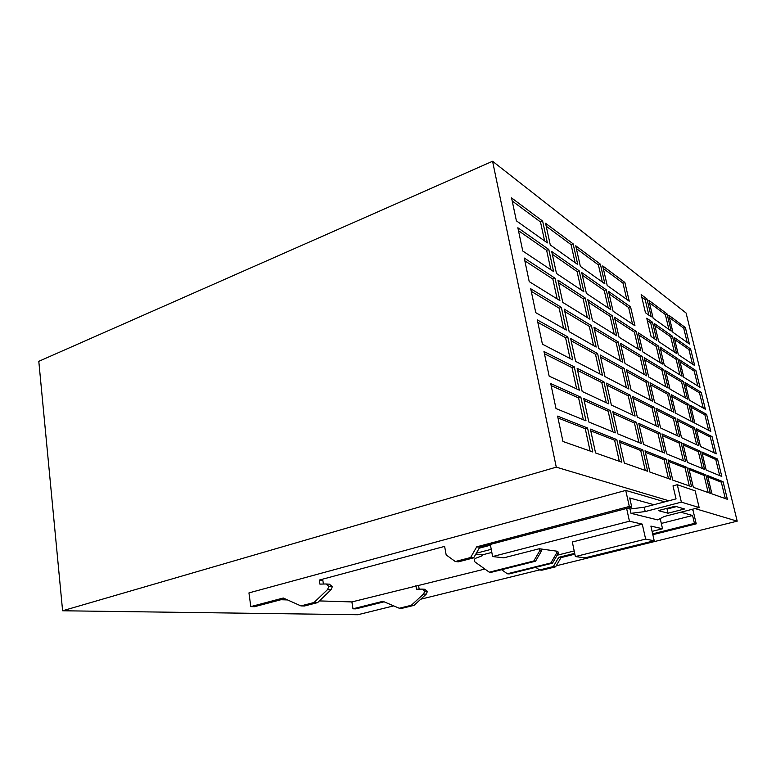 <?xml version="1.0" encoding="UTF-8"?>
<svg xmlns="http://www.w3.org/2000/svg" width="776" height="776" viewBox="0 0 776 776"><rect width="100%" height="100%" fill="white"/><g stroke="black" fill="none" stroke-linecap="round" stroke-linejoin="round"><path stroke-width="1.16" d="M393.704 605.881L357.804 614.737L62.604 610.77L556.276 467.152L668.883 500.772M695.063 508.581L737.2 521.162L556.217 565.801M539.495 569.923L420.747 599.208M652.645 533.84L694.442 523.383L696.237 523.848L692.987 510.123L691.154 509.58M664.77 501.849L625.747 490.422L248.941 592.903L250.803 606.609L283.279 598.015L300.894 605.901L314.057 602.506L317.626 602.603L331.042 589.76L327.511 589.605L314.057 602.506M648.862 315.153L645.176 299.594L641.752 297.053M645.176 299.594L646.99 298.954L641.18 294.618L645.457 312.728L651.239 316.85L646.99 298.954M654.449 338.753L650.686 322.865L647.291 320.498M650.686 322.865L652.519 322.244L646.747 318.189L651.074 336.503L656.816 340.325L652.519 322.244M62.604 610.77L38.8 361.325L492.566 161.262L556.276 467.152M492.566 161.262L686.091 313.019L737.2 521.162M679.592 359.86L683.792 377.272L699.991 387.292L695.897 370.55L679.592 359.86M577.131 368.299L582.184 391.492L608.85 403.889L603.932 381.86L577.131 368.299M570.651 338.511L575.627 361.383L602.467 375.293L597.617 353.555L570.651 338.511M537.302 319.906L542.414 344.175L572.775 359.909L567.789 336.91L537.302 319.906M530.726 288.75L535.77 312.67L566.296 330.062L561.368 307.374L530.726 288.75M557.595 416.12L562.949 441.476L592.767 451.971L587.558 427.993L557.595 416.12M648.901 300.38L653.13 318.199L671.201 331.061L667.079 313.94L648.901 300.38M517.864 227.766L522.762 251.017L553.598 271.561L548.797 249.474L517.864 227.766M524.246 258.039L529.222 281.62L559.903 300.613L555.044 278.225L524.246 258.039M600.158 354.971L604.999 376.602L628.899 388.989L624.185 368.377L600.158 354.971M593.941 327.162L598.713 348.521L622.779 362.227L618.132 341.857L593.941 327.162M564.249 309.12L569.167 331.691L596.172 347.066L591.38 325.6L564.249 309.12M557.934 280.126L562.784 302.397L589.954 319.208L585.23 298.013L557.934 280.126M583.707 398.495L588.829 422.008L615.31 432.853L610.334 410.533L583.707 398.495M590.371 429.109L595.561 452.951L621.857 462.195L616.813 439.594L590.371 429.109M619.306 440.574L624.331 463.068L647.688 471.284L642.809 449.896L619.306 440.574M551.707 251.511L556.489 273.491L583.814 291.689L579.148 270.766L551.707 251.511M511.559 197.909L516.399 220.84L547.371 242.888L542.637 221.102L511.559 197.909M602.719 265.925L607.201 285.49L629.239 301.185L624.874 282.454L602.719 265.925M575.743 245.798L580.351 266.372L604.882 283.841L600.391 264.189L575.743 245.798M545.567 223.284L550.281 244.964L577.751 264.529L573.144 243.858L545.567 223.284M543.966 351.509L549.156 376.137L579.352 390.173L574.288 366.854L543.966 351.509M550.727 383.577L556.004 408.564L586.016 420.854L580.875 397.215L550.727 383.577M682.88 443.358L687.4 462.37L704.559 469.402L700.165 451.176L682.88 443.358M688.768 468.112L693.337 487.338L710.331 493.313L705.888 474.893L688.768 468.112M707.518 475.542L711.951 493.885L727.393 499.308L723.087 481.712L707.518 475.542M654.41 323.573L658.688 341.576L676.623 353.526L672.452 336.231L654.41 323.573M677.06 418.875L681.532 437.683L698.856 445.734L694.51 427.702L677.06 418.875M671.308 394.654L675.731 413.259L693.21 422.319L688.904 404.48L671.308 394.654M650.045 382.791L654.595 402.308L673.898 412.308L669.465 393.626L650.045 382.791M644.177 357.678L648.678 376.971L668.136 388.058L663.752 369.57L644.177 357.678M668.815 315.24L672.928 332.293L689.408 344.02L685.392 327.608L668.815 315.24M674.169 337.434L678.331 354.661L694.675 365.554L690.621 348.977L674.169 337.434M701.814 451.923L706.199 470.072L721.796 476.454L717.538 459.033L701.814 451.923M696.169 428.546L700.505 446.501L716.267 453.834L712.048 436.578L696.169 428.546M690.582 405.411L694.879 423.182L710.787 431.427L706.606 414.355L690.582 405.411M685.062 382.519L689.301 400.106L705.365 409.253L701.223 392.346L685.062 382.519M665.614 370.705L669.989 389.106L687.623 399.155L683.365 381.491L665.614 370.705M659.988 347.008L664.314 365.215L682.094 376.224L677.885 358.745L659.988 347.008M606.463 383.14L611.362 405.053L635.088 416.082L630.316 395.217L606.463 383.14M612.836 411.668L617.803 433.871L641.345 443.513L636.524 422.386L612.836 411.668M638.764 423.395L643.576 444.425L664.644 453.048L659.969 432.989L638.764 423.395M645.021 450.769L649.9 472.06L670.784 479.403L666.05 459.101L645.021 450.769M581.738 272.58L586.394 293.406L610.77 309.653L606.231 289.768L581.738 272.58M587.801 299.701L592.515 320.789L616.745 335.785L612.148 315.657L587.801 299.701M614.447 317.161L619.035 337.201L640.772 350.645L636.301 331.488L614.447 317.161M620.422 343.244L625.058 363.517L646.631 375.807L642.121 356.426L620.422 343.244M668.049 459.896L672.763 480.101L691.552 486.707L686.973 467.394L668.049 459.896M608.549 291.398L613.079 311.195L634.972 325.774L630.558 306.83L608.549 291.398M638.376 332.846L642.829 351.926L662.442 364.06L658.106 345.776L638.376 332.846M661.976 433.9L666.632 453.873L685.606 461.633L681.066 442.533L661.976 433.9M655.972 408.195L660.58 427.945L679.718 436.839L675.236 417.944L655.972 408.195M632.576 396.352L637.329 417.129L658.572 427.004L653.945 407.177L632.576 396.352M626.455 369.638L631.15 390.163L652.567 401.26L647.999 381.656L626.455 369.638M697.818 385.953L694.19 371.093L680.077 361.897M694.19 371.093L695.897 370.55M606.26 402.686L601.778 382.558L577.596 370.404M601.778 382.558L603.932 381.86M599.867 373.945L595.483 354.263L571.146 340.78M595.483 354.263L597.617 353.555M570.059 358.502L565.558 337.686L537.807 322.321M565.558 337.686L567.789 336.91M563.56 328.5L559.166 308.169L531.269 291.339M559.166 308.169L561.368 307.374M590.1 451.031L585.269 428.701L557.983 417.973M585.269 428.701L587.558 427.993M668.912 329.431L665.333 314.542L649.473 302.776M665.333 314.542L667.079 313.94M550.834 269.718L546.634 250.318L518.475 230.685M546.634 250.318L548.797 249.474M557.158 298.905L552.851 279.05L524.828 260.804M552.851 279.05L555.044 278.225M626.397 387.699L622.148 369.036L600.643 357.125M622.148 369.036L624.185 368.377M620.267 360.791L616.105 342.536L594.455 329.47M616.105 342.536L618.132 341.857M593.553 345.582L589.275 326.337L564.783 311.564M589.275 326.337L591.38 325.6M587.316 317.578L583.135 298.77L558.507 282.726M583.135 298.77L585.23 298.013M612.749 431.805L608.161 411.212L584.124 400.416M608.161 411.212L610.334 410.533M619.316 461.303L614.621 440.235L590.749 430.855M614.621 440.235L616.813 439.594M645.254 470.431L640.714 450.497L619.675 442.223M640.714 450.497L642.809 449.896M581.166 289.923L577.072 271.542L552.308 254.276M577.072 271.542L579.148 270.766M544.597 240.919L540.494 221.965L512.208 200.994M540.494 221.965L542.637 221.102M626.775 299.429L622.982 283.143L603.33 268.564M622.982 283.143L624.874 282.454M602.312 282.008L598.422 264.926L576.364 248.572M598.422 264.926L600.391 264.189M575.094 262.627L571.087 244.653L546.197 226.204M571.087 244.653L573.144 243.858M576.646 388.912L572.038 367.611L544.432 353.74M572.038 367.611L574.288 366.854M583.329 419.758L578.605 397.942L551.164 385.623M578.605 397.942L580.875 397.215M702.387 468.51L698.342 451.69L683.258 444.91M698.342 451.69L700.165 451.176M708.178 492.556L704.045 475.387L689.098 469.519M704.045 475.387L705.888 474.893M725.317 498.58L721.311 482.177L707.848 476.881M721.311 482.177L723.087 481.712M674.354 352.013L670.687 336.813L654.954 325.842M670.687 336.813L672.452 336.231M696.664 444.716L692.696 428.226L677.467 420.582M692.696 428.226L694.51 427.702M690.999 421.174L687.109 405.014L671.744 396.507M687.109 405.014L688.904 404.48M671.599 411.115L667.593 394.208L650.492 384.741M667.593 394.208L669.465 393.626M665.818 386.729L661.899 370.171L644.662 359.773M661.899 370.171L663.752 369.57M687.197 342.449L683.714 328.17L669.368 317.53M683.714 328.17L685.392 327.608M692.483 364.089L688.923 349.52L674.693 339.607M688.923 349.52L690.621 348.977M719.711 475.601L715.782 459.518L702.173 453.407M715.782 459.518L717.538 459.033M714.153 452.844L710.302 437.072L696.567 430.176M710.302 437.072L712.048 436.578M708.653 430.321L704.88 414.859L691.009 407.177M704.88 414.859L706.606 414.355M703.211 408.021L699.506 392.869L685.518 384.421M699.506 392.869L701.223 392.346M685.392 397.875L681.58 382.044L666.089 372.703M681.58 382.044L683.365 381.491M679.844 374.827L676.109 359.317L660.492 349.142M676.109 359.317L677.885 358.745M632.605 414.937L628.259 395.857L606.9 385.129M628.259 395.857L630.316 395.217M638.89 442.504L634.448 423.007L613.244 413.492M634.448 423.007L636.524 422.386M662.287 452.088L657.98 433.571L639.152 425.122M657.98 433.571L659.969 432.989M668.446 478.588L664.052 459.664L645.38 452.33M664.052 459.664L666.05 459.101M608.229 307.956L604.252 290.486L582.32 275.199M604.252 290.486L606.231 289.768M614.214 334.214L610.14 316.356L588.353 302.165M610.14 316.356L612.148 315.657M638.338 349.142L634.38 332.138L614.99 319.508M634.38 332.138L636.301 331.488M644.226 374.43L640.181 357.067L620.916 345.436M640.181 357.067L642.121 356.426M689.311 485.921L685.053 467.918L668.388 461.371M685.053 467.918L686.973 467.394M632.527 324.145L628.647 307.5L609.121 293.891M628.647 307.5L630.558 306.83M660.104 362.615L656.263 346.387L638.9 335.087M656.263 346.387L658.106 345.776M683.346 460.711L679.165 443.077L662.355 435.53M679.165 443.077L681.066 442.533M677.438 435.772L673.345 418.506L656.389 409.99M673.345 418.506L675.236 417.944M656.195 425.898L651.976 407.769L633.003 398.243M651.976 407.769L653.945 407.177M650.172 400.018L646.049 382.277L626.921 371.685M646.049 382.277L647.999 381.656M681.377 502.13L645.215 511.549L630.985 513.334L657.65 519.891L664.295 516.467L699.147 507.533L681.377 502.13L677.293 484.709L673.005 485.863L676.051 498.89L653.896 504.701L629.724 497.959L631.761 507.097L629.317 506.456L625.747 490.422M666.991 508.358L668.301 508.717L676.429 506.612M680.853 512.228L692.58 515.497L661.327 523.422M694.442 523.383L692.58 515.497M323.417 584.037L322.845 580.273L319.295 580.07L319.906 584.115L325.92 583.979L328.859 586.384L327.511 589.605M319.295 580.07L444.629 546.382L446.171 554.918L455.289 561.523L470.595 557.537L476.706 546.837L629.317 506.456M384.101 601.807L355.864 608.859L352.983 608.801L351.897 601.924L319.392 600.915M280.902 599.732L287.566 599.935M284.802 598.703L254.547 606.687L250.803 606.609M501.626 569.72L507.349 573.774L550.844 562.969L556.625 553.094L556.208 551.086L557.847 551.319L558.254 553.317L556.625 553.094M652.082 531.376L662.539 528.757L650.889 526.099L654.216 540.775L585.026 557.857L575.365 556.567L572.329 542.007L642.276 524.139L629.452 521.22L492.605 556.557L503.789 557.837L539.31 548.739L541.047 548.981L541.464 551.038L535.547 561.203L533.791 561L489.278 572.184L475.067 562.018C473.864 560.602 474.01 559.37 475.513 558.313L482.371 555.713L482.226 554.908L491.819 552.415M489.278 572.184L491.13 572.348L535.547 561.203M507.349 573.774L509.095 573.93L552.493 563.163L558.254 553.317M539.31 548.739L539.727 550.805L533.791 561M492.605 556.557L490.306 544.442M557.129 555.238L574.192 550.95M662.539 528.757L660.211 518.572M629.452 521.22L626.62 508.445M552.493 563.163L550.844 562.969M491.227 549.321L476.318 553.22M475.785 554.161L482.226 554.908M490.451 545.208L479.209 548.176M653.896 504.701L644.235 507.242L630.025 509.007L627.212 508.29M484.893 569.05L351.897 601.924M630.985 513.334L630.025 509.007M642.276 524.139L645.632 539.097L654.216 540.775M665.76 508.678L668.301 508.717M418.603 585.841L419.176 589.168M424.588 589.265L427.44 591.361L426.237 594.154L414.064 605.358L411.329 605.28L399.252 608.238L382.927 601.313L352.983 608.801M399.252 608.238L402.016 608.306L414.064 605.358M696.237 523.848L652.839 534.693M574.861 554.161L561 557.624L555.616 566.82L541.9 570.205L539.553 569.962L553.317 566.567L558.73 557.333L574.696 553.346M411.329 605.28L423.541 594.028L424.753 591.225L422.018 589.12L416.499 589.217L415.887 585.686M535.741 567.314L539.553 569.962M631.761 507.097L479.752 547.226L473.661 557.866L458.412 561.834L455.289 561.523M329.305 584.173L332.39 586.559L331.042 589.76M300.894 605.901L304.502 605.988L317.626 602.603M332.39 586.559L328.859 586.384M479.752 547.226L476.706 546.837M473.661 557.866L470.595 557.537M555.616 566.82L553.317 566.567M561 557.624L558.73 557.333M427.44 591.361L424.753 591.225M575.365 556.567L645.632 539.097M684.558 508.969L675.149 506.243L658.3 510.608L668.029 513.217L684.558 508.969M645.215 511.549L644.235 507.242M699.147 507.533L695.18 490.868L677.293 484.709M668.029 513.217L667.069 509.037M539.727 550.805L541.464 551.038M556.208 551.086L541.047 548.981M426.237 594.154L423.541 594.028M329.451 584.173L326.056 583.988M424.714 589.265L422.144 589.13"/></g></svg>
